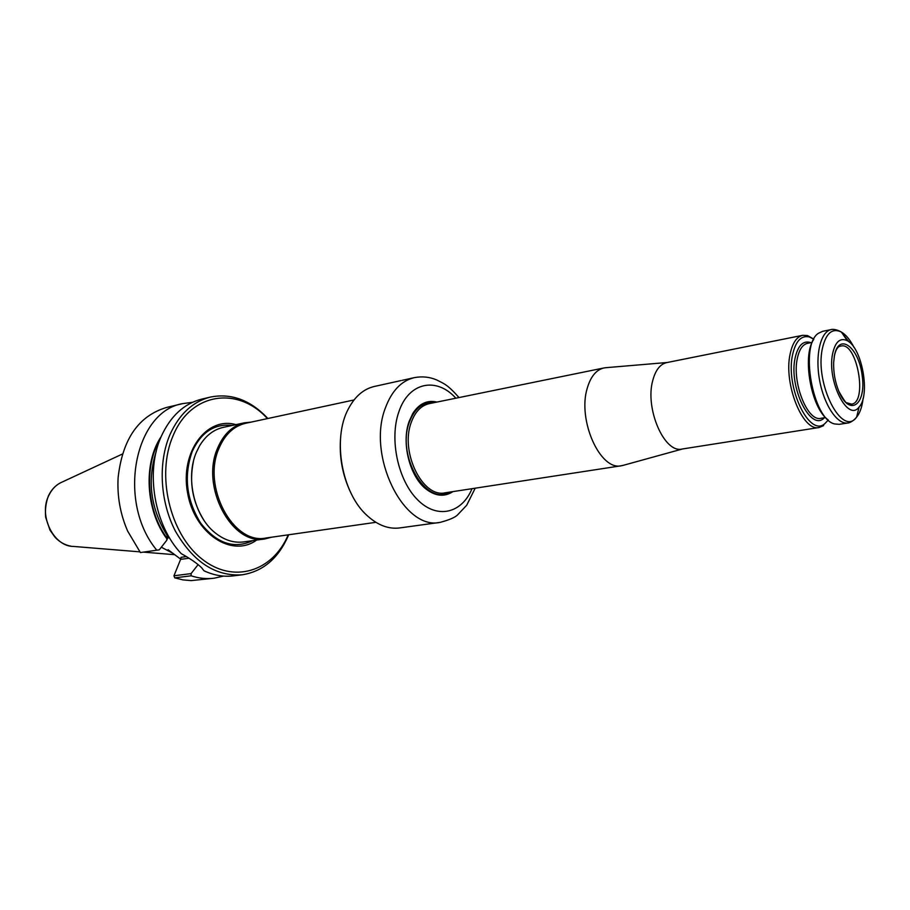 <?xml version="1.0" encoding="UTF-8"?>
<svg xmlns="http://www.w3.org/2000/svg" width="910" height="910" viewBox="0 0 910 910"><rect width="100%" height="100%" fill="white"/><g stroke="black" fill="none" stroke-linecap="round" stroke-linejoin="round"><path stroke-width="1.36" d="M244.46 422.809L223.223 427.382C213.452 429.611 205.535 435.833 199.449 446.048L196.412 452.224C185.231 477.511 194.194 516.243 214.931 532.646C224.179 540.119 233.768 543.202 243.709 541.916L265.208 538.856C232.016 546.182 200.018 486.531 217.718 447.879C223.724 433.968 232.642 425.607 244.46 422.809L251.114 422.115M271.692 537.196L265.208 538.856M375.898 522.317L266.016 538.003C233.222 545.249 201.611 486.315 219.082 448.118C225.009 434.354 233.825 426.096 245.507 423.321L354.024 399.956M235.929 424.64C206.752 416.143 179.896 451.986 187.562 492.856C194.524 533.851 232.141 558.16 256.575 540.085M172.82 553.257L161.32 547.206M189.098 558.205L180.612 559.366L173.969 575.78L174.731 577.861L182.933 579.886L191.134 580.603L214.043 578.225C206.49 579.135 198.869 578.328 191.157 575.803L174.731 577.861M140.413 552.552L159.25 549.845L140.413 552.552L127.673 531.133C120.256 514.082 117.083 496.268 118.118 477.704C122.418 439.189 138.604 415.768 166.701 407.418L182.819 403.596L192.511 402.3M156.77 550.175C116.628 502.115 134.487 411.32 182.819 403.596M169.442 537.708L167.69 537.969L166.712 540.347L166.86 538.834C145.611 510.442 143.12 463.224 161.138 436.686M166.86 538.834L167.144 535.467L167.69 537.969M180.692 559.161L168.054 549.685M223.576 576.087L214.043 578.225M173.969 575.78L191.077 573.607L191.157 575.803M180.612 559.366L181.067 557.307L186.448 556.567M159.25 549.845L166.712 540.347M198.096 564.644L191.077 573.607M288.675 534.773L288.106 536.126C278.153 558.569 262.865 571.457 242.253 574.79L233.335 575.871C223.576 577.042 213.793 575.336 203.954 570.763L201.645 567.772C197.117 563.347 190.326 558.649 181.261 553.655C154.336 525.468 145.156 471.858 161.172 436.584C170.523 416.086 184.048 403.608 201.736 399.126L210.472 397.056C230.958 393.04 249.772 399.831 266.88 417.428L267.881 418.509M242.253 574.79C215.715 576.61 193.489 562.164 175.585 531.463C160.058 501.979 157.874 462.746 169.954 434.661C179.281 414.073 192.795 401.537 210.472 397.056M288.197 534.841C272.875 571.503 233.29 584.413 201.633 558.751C169.738 533.635 155.963 474.611 173.127 435.651C190.895 392.108 238.272 386.136 267.415 418.611M458.993 397.568C447.379 384.384 444.137 383.758 436.595 379.902C429.543 376.911 422.092 376.16 414.255 377.65L402.084 380.357M435.503 402.368L427.632 402.322C421.649 403.619 416.655 407.487 412.662 413.936L408.988 421.933L407.361 427.939M416.234 477.591L426.062 488.897C432.045 493.561 438.063 495.461 444.125 494.596L451.497 491.832M436.936 402.072C427.2 399.82 419.146 403.63 412.776 413.493L409.068 421.592C401.196 443.147 409.853 476.908 426.324 489.262C435.719 496.314 444.592 497.087 452.941 491.605M414.255 377.65C401.367 380.789 391.755 390.856 385.419 407.862C366.571 455.478 403.721 530.792 440.133 522.374L399.672 527.937C388.707 529.313 378.014 525.332 367.583 515.981C341.785 493.618 331.968 438.7 348.416 408.783C354.968 396.407 363.613 388.957 374.374 386.454L400.957 380.585M350.486 492.117C342.319 474.656 339.032 456.308 340.647 437.096M451.121 491.889L443.943 494.619M427.45 402.357L435.139 402.436M833.662 362.419L834.345 356.072C838.554 331.638 858.858 346.892 862.214 375.898C866.354 404.995 849.462 417.201 838.838 391.334C835.096 382.063 833.378 372.417 833.662 362.419L834.379 356.151C835.437 350.657 837.2 347.336 839.68 346.175L841.102 346.027C857.061 341.671 867.969 402.686 851.498 404.142L846.141 402.595M824.801 423.685L828.293 420.033L824.801 423.685C809.331 437.767 785.103 386.875 792.621 354.559C795.704 341.057 801.255 335.187 809.297 336.939L813.813 339.191M823.63 425.596L819.193 427.495C802.779 432.102 783.283 383.485 790.176 353.819C792.519 342.922 796.694 336.745 802.711 335.312L807.534 335.551L813.824 339.146M822.629 331.32L818.522 333.231C799.367 344.799 812.766 419.749 834.743 423.969L839.259 424.333L847.972 422.968C837.359 424.913 823.948 404.984 819.523 379.868C814.962 354.775 820.649 331.433 831.274 329.579L822.629 331.32M813.597 339.612C801.938 356.401 811.151 407.976 827.907 419.681M832.605 353.762C835.266 341.728 840.146 337.371 847.278 340.727C862.077 347.757 870.563 395.247 859.12 406.975C847.927 422.74 826.724 381.04 832.605 353.762M623.816 465.181L621.473 465.738C600.247 471.164 577.259 420.056 587.268 388.149C590.704 376.49 596.266 369.756 603.978 367.947L606.379 367.651M819.193 427.495L682.113 449.028C664.391 453.692 644.712 408.453 652.788 380.369C655.553 370.051 660.182 364.125 666.666 362.612L802.711 335.312M252.821 540.62C234.132 549.413 216.739 543.566 200.632 523.068C186.391 499.92 183.581 476.066 192.203 451.485C201.281 432.091 214.624 423.412 232.232 425.448M203.942 520.281C192.556 502.081 189.052 482.471 193.432 461.461M139.867 551.847L73.79 546.455C53.792 546.83 38.345 515.879 48.742 495.575C51.881 489.011 56.386 484.495 62.267 481.993L122.384 454.045M159.841 439.849C143.746 466.5 146.908 511.067 167.087 538.276M156.236 451.405C146.988 480.548 150.616 508.576 167.144 535.467M455.842 398.205C436.572 376.581 408.601 382.075 398.819 411.968C389.173 439.234 398.034 480.48 417.622 499.829C437.096 519.53 461.836 513.479 472.017 488.681M854.001 347.404C850.19 339.885 845.993 334.766 841.42 332.07C832.206 327.668 825.848 333.208 822.344 348.689C814.587 383.952 842.239 437.71 856.629 417.11C859.484 413.64 861.486 408.545 862.635 401.822L863.112 398.375M849.041 341.921L842.728 334.004M825.575 417.565L820.945 418.316C807.614 422.058 791.814 382.598 797.331 358.46C799.219 349.531 802.62 344.48 807.545 343.32L812.141 342.41M824.346 417.758C810.969 432.546 788.379 387.114 795.158 357.812C798.07 345.22 803.314 340.169 810.912 342.649M621.473 465.738L445.126 492.81C422.695 498.191 399.922 452.054 411.172 422.627C415.04 411.866 421.046 405.541 429.19 403.653L603.978 367.947M433.717 402.732C422.661 401.924 414.528 408.453 409.295 422.32C396.328 455.955 426.449 506.665 449.688 492.105M59.867 483.153C54.873 485.986 51.051 490.251 48.401 495.939C45.898 502.627 44.977 509.748 45.659 517.278L49.993 530.155L55.021 537.218C59.673 542.167 65.042 545.17 71.139 546.205M143.416 552.131L174.72 554.69M267.472 418.589L266.88 417.428M288.254 534.83L288.106 536.126M440.133 522.374C449.426 519.894 455.296 517.346 457.719 514.741L466.693 505.255L475.202 488.192M850.543 404.211L847.961 403.915C847.051 404.666 844.002 400.468 838.838 391.334M849.439 404.472L850.509 404.302M839.065 346.426L840.123 346.221M847.278 340.727L841.42 332.07C835.027 328.328 830.466 329.568 831.274 329.579M859.12 406.975L856.629 417.11C851.931 422.843 847.21 423.264 847.972 422.968M809.297 336.939L807.534 335.551M667.189 362.498L605.014 367.765M682.648 448.937L622.497 465.545"/></g></svg>
